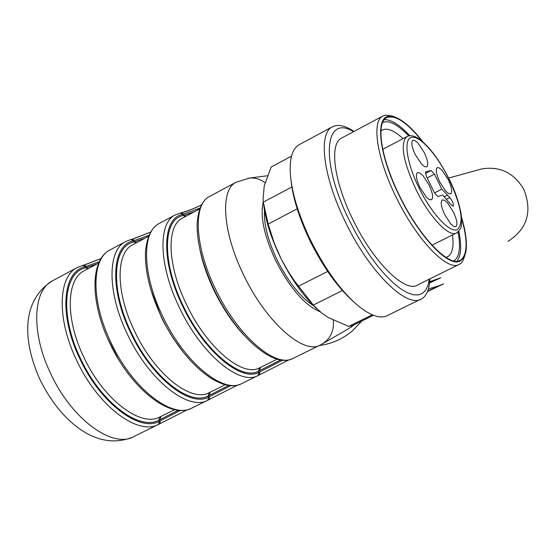 <?xml version="1.0" encoding="UTF-8"?>
<svg xmlns="http://www.w3.org/2000/svg" width="556" height="556" viewBox="0 0 556 556"><rect width="100%" height="100%" fill="white"/><g stroke="black" fill="none" stroke-linecap="round" stroke-linejoin="round"><path stroke-width="0.83" d="M333.371 320.319C334.212 331.439 330.104 339.535 321.041 344.616C304.716 355.958 266.268 322.8 243.584 274.866C222.511 232.13 219.954 189.749 236.091 182.215L209.473 196.511C192.772 204.358 194.69 246.808 215.603 289.28C237.655 335.977 275.658 368.517 293.04 358.398L319.325 345.457M282.656 360.149L260.048 371.776L259.256 374.946L258.123 375.543C239.935 386.038 201.348 354.2 179.546 307.857C158.835 265.719 157.723 223.192 175.147 214.95L159.176 223.533C141.426 231.949 142.162 274.518 162.79 316.496C184.474 362.679 223.317 394.183 241.874 383.515L257.275 375.919M231.011 385.537L209.695 396.532L208.945 399.646L207.749 400.271C188.421 411.301 149.029 380.471 127.588 334.636C107.155 292.984 107.197 250.353 125.628 241.547L130.959 239.504L125.628 241.547L110.019 249.936C91.274 258.908 90.878 301.574 111.221 343.073C132.55 388.741 172.193 419.266 191.876 408.062L206.853 400.674M180.547 410.356L160.475 420.725L159.76 423.797L158.509 424.443C138.096 435.987 97.946 406.116 76.853 360.781C56.698 319.61 57.831 276.881 77.221 267.547L82.754 265.379L77.221 267.547L52.479 280.843C32.609 290.44 30.921 333.204 50.937 374.132C72.266 420.148 113.855 449.498 134.503 436.196L157.57 424.874M280.662 359.906L258.526 371.165L259.075 372.291L260.048 371.776M228.94 385.35L208.139 395.955L208.674 397.067L209.695 396.532M178.406 410.217L158.877 420.183L159.405 421.288L160.475 420.725M313.702 305.814C300.518 297.418 288.3 282.087 277.048 259.826C267.839 240.261 263.648 223.769 264.482 210.342M277.235 359.148L259.478 367.912L258.526 371.165C241.089 381.103 204.219 350.509 183.355 306.182C161.636 262.154 162.748 218.807 183.292 215.519L194.343 211.773M184.856 216.854L182.75 214.407L200.014 208.055M225.382 384.689L209.056 392.745L208.139 395.955C189.603 406.408 151.955 376.773 131.438 332.933C110.012 289.419 112.395 245.891 133.961 241.964L145.206 238.086M135.497 243.285L133.426 240.859L149.091 235.202M174.716 409.64L159.767 417.021L158.877 420.183C139.299 431.129 100.928 402.426 80.738 359.058C59.596 316.037 63.196 272.35 85.728 267.818L97.161 263.815M87.236 269.132L85.207 266.727L99.364 261.688M319.102 345.561C331.703 343.921 342.899 338.938 352.706 330.611L361.824 320.993M507.969 241.401C527.192 229.016 532.502 211.711 523.884 189.485C514.085 172.853 500.046 165.994 481.753 168.92L478.598 169.788M423.005 175.654L429.051 184.926C432.637 192.737 433.478 197.686 431.581 199.764L429.267 199.541L426.556 197.38L419.919 187.476C416.326 179.595 415.485 174.647 417.41 172.638L419.766 172.902L423.005 175.654M424.297 152.629L417.869 142.927L415.13 140.64L412.795 140.32C410.947 142.197 411.774 146.951 415.269 154.575L421.789 164.381L424.499 166.605L426.793 166.883C428.613 164.944 427.779 160.191 424.297 152.629M448.219 179.574L441.971 170.115L439.004 167.773L437.183 167.683C435.411 169.587 436.265 174.341 439.747 181.937L445.62 190.993L448.65 193.592L450.805 193.829C452.556 191.869 451.694 187.115 448.219 179.574M453.348 211.822L447.469 202.773L444.411 200.174L442.194 199.951C440.338 201.988 441.214 206.929 444.8 214.783L450.777 223.936L453.8 226.473L455.983 226.653C457.803 224.554 456.928 219.613 453.348 211.822M431.115 170.449L425.59 171.867L426.362 176.294L434.458 192.807L437.829 196.525L442.708 195.031L450.944 204.698L453.189 206.213C453.814 204.017 452.688 201.147 449.818 197.582L441.805 189.165L434.445 174.174L431.115 170.449L425.368 173.493M441.805 189.165L434.521 192.925M447.232 195.219L444.265 196.761M291.024 180.568C292.97 198.325 299.295 218.383 309.991 240.741C323.105 267.054 337.548 287.32 353.331 301.54M465.031 255.079L462.655 261.299L461.021 263.224L458.999 264.552C447.184 271.446 416.513 239.518 396.108 197.116C376.857 158.321 371.366 121.257 382.827 116.044L385.725 115.092L392.265 116.051M461.494 217.021C465.991 232.276 467.408 244.126 465.74 252.584L463.6 257.998L460.076 261.105C448.65 267.693 419.009 236.71 399.264 195.684C378.942 154.825 374.813 116.969 389.054 116.253L395.003 117.045C403.135 120.152 412.427 128.408 422.887 141.822M445.856 257.365L448.178 256.406C452.459 253.327 453.911 246.176 452.528 234.952M403.051 138.639C394.162 130.465 387.205 127.616 382.194 130.09L380.929 131.001M453.807 260.931C459.492 257.219 460.917 247.552 458.075 231.921M408.764 135.907C397.7 124.461 388.998 119.971 382.66 122.445M456.99 261.195C461.174 255.906 461.779 245.905 458.804 231.178M409.8 135.74C399.549 124.718 391.049 119.373 384.3 119.693M422.073 141.134C406.853 122.174 395.024 114.376 386.601 117.74C375.634 122.758 380.992 158.377 399.479 195.629C419.717 237.711 450.214 268.68 460.848 259.937C467.575 254.314 467.818 240.366 461.577 218.077M341.773 137.978L341.509 138.124C329.215 143.796 333.774 180.978 352.81 219.418C373.604 262.877 406.144 294.214 418.202 284.623L458.318 264.823M353.498 131.716C324.475 113.507 319.783 161.247 349.342 220.461L355.896 233.068L362.998 245.154L370.47 256.434L378.122 266.637L385.774 275.519L393.238 282.886L400.341 288.599L406.929 292.546L412.858 294.68L418.015 294.979L422.303 293.492L425.646 290.274L427.995 285.443L429.329 279.133M429.802 278.897C429.503 288.689 427.001 295.208 422.289 298.454C408.236 309.838 369.962 273.337 345.464 222.115C323.05 176.85 317.935 133.315 332.412 126.796C337.93 123.981 345.116 125.538 353.97 131.459M332.412 126.796L299.302 144.609C292.241 148.647 289.28 158.835 290.434 175.175C292.192 194.107 298.885 215.749 310.526 240.122C325.614 270.23 342.01 292.539 359.697 307.051C372.103 316.579 381.763 319.207 388.658 314.939L419.898 299.628M291.532 156.083L271.161 167.043L264.225 185.926L263.044 199.507L263.294 202.127L268.173 224.054L274.219 243.062L281.218 258.999L287.243 269.868L294.02 280.28L313.306 305.077L321.75 313.091L328.158 317.476L348.688 326.428L372.291 314.821M348.688 326.428L354.735 324.475L373.43 315.28M271.161 167.043L291.525 156.125M263.294 202.127L291.872 186.997M268.173 224.054L297.182 208.854M298.398 286.284L327.686 271.446M313.306 305.077L342.371 290.524M263.752 205.213C265.671 220.801 271.126 237.989 280.113 256.768C290.955 278.646 303.173 295.98 316.767 308.754M429.649 281.739L440.783 277.771L429.531 282.997M428.44 288.905L438.524 285.958L443.577 283.88L427.543 291.559M289.287 359.704L259.256 374.946M237.871 384.94L208.945 399.646M187.629 409.598L159.76 423.797M353.63 325.1L348.181 328.971L323.522 343.184M263.266 201.904C259.965 216.048 264.051 235.515 275.54 260.319C289.885 288.168 304.744 305.32 320.117 311.77M179.678 213.247L180.276 213.038L182.75 214.407C161.9 217.702 160.733 261.674 182.792 306.384C203.969 351.385 241.394 382.403 259.075 372.291L258.123 375.543M134.573 240.581L132.245 239.191L130.959 239.504L133.426 240.859C111.541 244.807 109.087 288.967 130.841 333.148C151.67 377.663 189.888 407.701 208.674 397.067L207.749 400.271M86.395 266.421L84.095 265.031L82.754 265.379L85.207 266.727C62.335 271.286 58.644 315.613 80.113 359.287C100.608 403.315 139.563 432.422 159.405 421.288L158.509 424.443M248.004 178.261L249.512 178.066C255.135 177.628 260.312 179.171 265.052 182.695M181.888 212.726C187.261 211.245 193.78 208.646 201.446 204.942M84.429 264.997L101.088 258.554M132.606 239.156L150.669 232.074M260.458 367.419L259.833 370.498M183.848 214.157L181.492 212.76L180.957 212.955M210.099 392.216L209.508 395.253M150.69 232.04L131.751 239.379M160.865 416.465L160.302 419.46M101.109 258.519L83.636 265.205M200.049 250.276C202.731 263.224 207.409 276.645 214.074 290.545C222.602 307.968 232.505 322.772 243.806 334.969M259.478 367.912C242.548 377.468 206.825 347.702 186.587 304.709C167.321 265.532 166.126 225.931 182.271 218.244L182.57 218.077M183 351.899L173.062 338.159L164.173 322.918L161.518 317.629L150.912 289.885M209.056 392.745C191.062 402.808 154.589 373.973 134.684 331.452C115.676 292.727 115.558 253.022 132.648 244.814L132.967 244.64M107.836 338.917L117.962 358.453M159.767 417.021C140.758 427.564 103.583 399.632 83.998 357.564C65.247 319.283 66.143 279.501 84.137 270.793L84.477 270.612M185.801 216.353L184.745 215.165M136.505 242.75L135.469 241.575M88.307 268.555L87.299 267.387M382.764 149.335L406.818 136.651C410.022 134.893 414.046 135.588 418.883 138.743C429.322 146.43 439.442 159.954 449.241 179.31C455.114 190.965 459.082 202.627 461.16 214.282C462.217 229.406 461.035 227.953 456.962 232.735C449.762 238.441 429.364 217.285 415.818 189.151C402.989 160.927 399.986 143.427 406.818 136.651L407.145 136.484M449.123 179.324C437.433 155.388 420.183 135.643 411.794 137.242C403.232 138.458 406.297 162.157 418.911 187.754C431.407 213.393 449.595 233.006 457.171 229.711C464.274 223.408 461.591 206.61 449.123 179.324M427.161 177.927L434.445 174.174M449.818 197.582L446.537 199.284M209.473 196.511C205.838 198.263 198.645 203.753 197.13 223.373C196.748 242.583 202.474 264.816 214.303 290.065C235.925 335.407 272.134 367.495 291.476 359.051M159.176 223.533C155.194 225.409 147.514 231.546 145.54 251.173C144.671 270.418 150.009 292.435 161.56 317.226C182.764 361.97 219.745 393.085 240.136 384.245M110.074 343.768C130.869 387.907 168.565 418.091 189.957 408.875M40.421 380.54C53.063 405.324 68.444 422.901 86.555 433.27C101.817 441.686 116.795 443.125 131.487 437.6M351.024 327.275L353.908 324.954M267.38 175.766L249.512 178.066L236.091 182.215M201.467 204.907C195.747 207.888 189.089 210.509 181.492 212.76L175.147 214.95M110.067 343.747C89.857 302.276 90.128 259.798 110.019 249.936M40.331 380.353C23.227 343.177 20.204 301.074 52.479 280.843M199.687 208.917L182.271 218.244M148.654 236.244L132.648 244.814M98.787 262.946L84.137 270.793M481.753 168.92L448.629 178.073M432.026 245.217L456.017 233.207M395.003 117.045L391.89 115.919M446.753 257.108L448.178 256.406M459.2 260.757L460.848 259.937M341.509 138.124L382.827 116.044M435.487 279.925L429.566 282.67M438.524 285.958L427.71 291.129"/></g></svg>
